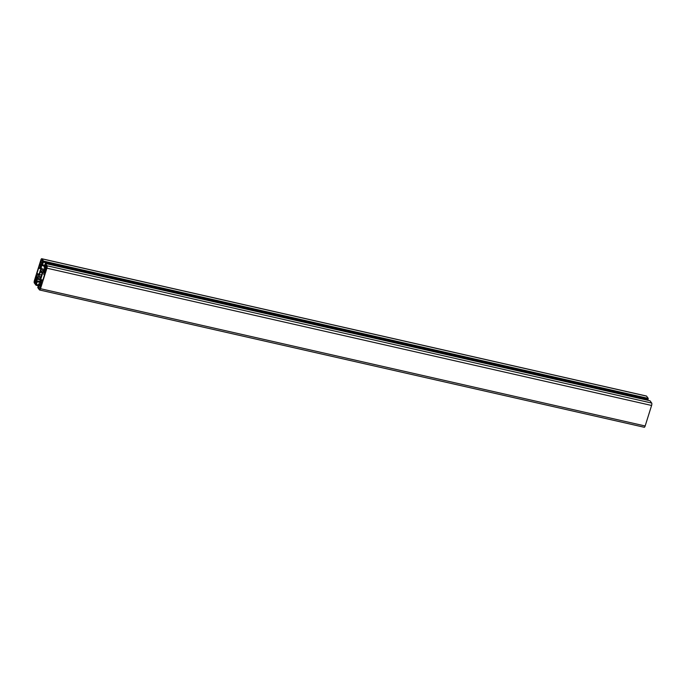 <?xml version="1.0" encoding="UTF-8"?>
<svg xmlns="http://www.w3.org/2000/svg" width="686" height="686" viewBox="0 0 686 686"><rect width="100%" height="100%" fill="white"/><g stroke="black" fill="none" stroke-linecap="round" stroke-linejoin="round"><path stroke-width="1.03" d="M646.229 396.036A1.955 0.6 102.8 0 1 646.392 396.011A1.955 0.6 102.8 0 1 646.529 396.105L648.236 398.395L647.816 400.264M45.327 263.475L649.994 400.761L651.7 403.051A1.955 0.6 102.8 0 1 651.589 405.469L645.157 425.98A1.955 0.6 102.8 0 1 644.274 427.275L39.608 289.989A1.955 0.6 -77.2 0 0 40.491 288.695L46.922 268.183A1.955 0.6 -77.2 0 0 47.034 265.765L45.327 263.475L44.075 266.931L44.839 267.96L43.012 271.073L41.16 268.586L41.786 263.861L42.549 264.89L43.57 261.109L41.863 258.819A1.955 0.6 -77.2 0 0 41.726 258.725A1.955 0.6 -77.2 0 0 40.843 260.02L34.411 280.531A1.955 0.6 -77.2 0 0 34.3 282.949L36.006 285.239L37.258 281.783L36.495 280.754L38.322 277.641L40.174 280.128L39.548 284.853L38.776 283.824L37.764 287.606L39.471 289.895A1.955 0.6 -77.2 0 0 39.608 289.989M38.184 285.736L36.006 285.239M38.425 284.956L36.409 284.501M40.654 284.407A1.792 0.549 -77.2 0 0 40.525 284.321A1.792 0.549 -77.2 0 0 39.711 285.505L39.522 286.105L39.111 285.599L38.613 287.46L39.376 288.48L39.608 287.726A1.792 0.549 -77.2 0 0 39.737 287.811A1.792 0.549 -77.2 0 0 40.551 286.628L41.683 283.867L41.675 282.606L40.654 284.407M40.886 286.414L39.522 286.105M35.946 281.311L36.135 280.703A1.792 0.549 -77.2 0 0 36.238 278.482L36.504 275.661L35.303 279.579A1.792 0.549 -77.2 0 0 35.2 281.8L34.96 282.555L35.792 283.627L35.946 281.311M36.272 282.855L34.96 282.555M36.367 282.066L35.2 281.8M36.341 279.819L35.303 279.579M36.367 279.614L35.115 279.331M46.279 267.609L45.387 267.403L45.199 268.012A1.792 0.549 -77.2 0 0 45.096 270.233L44.83 273.054L46.031 269.135A1.792 0.549 -77.2 0 0 46.133 266.914L46.365 266.159L45.542 265.088L45.387 267.403M45.851 270.567L45.242 270.43M42.532 281.149L44.427 275.12L43.741 274.203L44.736 271.03L44.376 270.558L42.961 272.213L40.654 279.562L40.86 283.395L41.846 280.231L42.532 281.149M42.755 280.437L41.846 280.231M40.971 283.026L40.5 282.924M42.875 280.06L40.654 279.562M44.273 272.514L42.961 272.213M41.992 271.682L41.837 271.999A3.259 1.003 -77.2 0 0 41.392 271.184A3.259 1.003 -77.2 0 0 41.229 271.184L40.86 270.155L40.345 272.222A3.259 1.003 -77.2 0 0 39.591 274.623L38.896 276.432L39.496 276.715A3.259 1.003 -77.2 0 0 39.942 277.53A3.259 1.003 -77.2 0 0 40.105 277.53L40.474 278.559L40.989 276.492A3.259 1.003 -77.2 0 0 41.743 274.091L42.438 272.282L41.992 271.682M42.309 272.102L41.837 271.999M41.117 264.239L40.68 264.307A1.792 0.549 -77.2 0 0 40.808 264.393A1.792 0.549 -77.2 0 0 41.623 263.21L41.812 262.609L42.223 263.115L42.721 261.255L41.957 260.234L41.726 260.989A1.792 0.549 -77.2 0 0 41.597 260.903A1.792 0.549 -77.2 0 0 40.783 262.086L39.651 264.847L39.659 266.108L40.534 264.101M40.62 278.087L40.028 277.959M40.748 277.676L40.105 277.53M40.946 277.05L39.496 276.715M40.989 276.912L38.896 276.432M41.503 275.129L39.445 274.657M41.52 275.06L39.591 274.623M42.318 272.668L40.345 272.222M42.403 272.411L40.303 271.93M42.652 262.515L40.783 262.086M42.686 261.212L41.726 260.989M42.549 262.772L41.812 262.609M40.697 268.758L38.802 267.566L36.907 273.594L37.593 274.511L36.641 277.564L37.027 278.079L38.373 276.501L40.68 269.152L40.44 265.439L39.479 268.483M37.327 277.719L36.641 277.564M38.905 274.812L37.593 274.511M39.128 274.1L36.907 273.594M41.409 284.75L40.8 284.613M648.236 398.395L43.57 261.109M647.953 399.295L43.278 262.009M648.073 399.458L43.407 262.172M44.573 265.345L42.549 264.89M44.341 266.082L41.306 265.388M44.41 269.332L41.16 268.586M39.797 284.055L38.776 283.824M40.02 279.914L36.967 279.219M40.105 281.569L36.495 280.754M40.071 282.418L37.258 281.783M41.074 285.813L39.711 285.505M36.624 276.441L36.058 276.312M46.236 268.243L45.199 268.012M46.245 267.223L45.044 266.948M45.422 271.93L44.822 271.793M45.902 270.413L45.096 270.233M40.251 264.985L39.651 264.847M39.934 287.76L38.613 287.46M41.795 283.378L41.229 283.249M646.529 396.105L41.863 258.819M651.7 403.051L47.034 265.765M651.589 405.469L46.922 268.183M645.157 425.98L40.491 288.695M646.392 396.011L41.726 258.725"/></g></svg>
